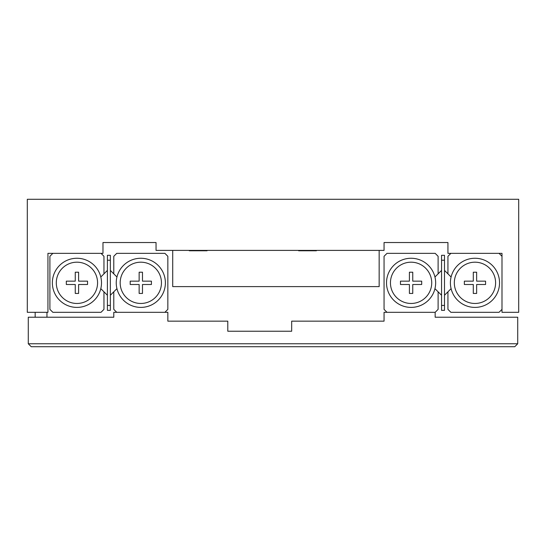 <?xml version="1.0" encoding="UTF-8"?>
<svg xmlns="http://www.w3.org/2000/svg" width="546" height="546" viewBox="0 0 546 546"><rect width="100%" height="100%" fill="white"/><g stroke="black" fill="none" stroke-linecap="round" stroke-linejoin="round"><path stroke-width="0.82" d="M395.85 242.533L425.334 242.533M438.11 242.533L447.938 242.533L447.938 253.344L501.992 253.344L501.992 312.312L518.7 312.312L518.7 199.29L27.3 199.29L27.3 312.312L47.939 312.312L47.939 253.344L102.976 253.344L102.976 242.533L156.047 242.533L120.666 242.533M447.938 242.533L384.056 242.533L384.056 250.396L156.047 250.396L156.047 242.533M384.056 242.533L397.816 242.533M517.717 343.762L517.717 317.226L435.162 317.226L435.162 312.312L384.056 312.312L384.056 321.157L291.673 321.157L291.673 331.231L227.791 331.231L227.791 321.157L167.84 321.157L167.84 312.312L113.786 312.312L113.786 317.226L28.283 317.226L28.283 343.762L517.717 343.762L514.769 346.71L31.231 346.71L28.283 343.762M431.722 282.828A20.639 20.639 0 0 0 411.083 262.189A20.639 20.639 0 0 0 390.445 282.828A20.639 20.639 0 0 0 411.083 303.467A20.639 20.639 0 0 0 431.722 282.828M386.513 282.828A24.57 24.57 0 0 1 411.083 258.258A24.57 24.57 0 0 1 435.653 282.828A24.57 24.57 0 0 1 411.083 307.398A24.57 24.57 0 0 1 386.513 282.828M412.756 284.5L412.756 293.441L409.411 293.441L409.411 284.5L400.471 284.5L400.471 281.156L409.411 281.156L409.411 272.215L412.756 272.215L412.756 281.156L421.696 281.156L421.696 284.5L412.756 284.5M434.95 288.657L438.11 291.81L438.11 309.364L435.162 312.312L387.005 312.312L384.056 309.364L384.056 256.292L387.005 253.344L435.162 253.344L438.11 256.292L438.11 273.846L434.95 276.999M161.452 282.828A20.639 20.639 0 0 0 140.813 262.189A20.639 20.639 0 0 0 120.175 282.828A20.639 20.639 0 0 0 140.813 303.467A20.639 20.639 0 0 0 161.452 282.828M116.243 282.828A24.57 24.57 0 0 1 140.813 258.258A24.57 24.57 0 0 1 165.383 282.828A24.57 24.57 0 0 1 140.813 307.398A24.57 24.57 0 0 1 116.243 282.828M110.347 295.25L113.786 291.81L113.786 309.364L116.735 312.312L164.892 312.312L167.84 309.364L167.84 256.292L164.892 253.344L116.735 253.344L113.786 256.292L113.786 273.846L110.347 270.406M116.946 276.999L113.786 273.846M113.786 291.81L116.946 288.657M139.141 293.441L142.486 293.441L142.486 284.5L151.426 284.5L151.426 281.156L142.486 281.156L142.486 272.215L139.141 272.215L139.141 281.156L130.201 281.156L130.201 284.5L139.141 284.5L139.141 293.441M110.347 305.432L110.347 310.346L107.398 310.346L107.398 305.432L110.347 305.432L110.347 260.224L107.398 260.224L107.398 255.31L110.347 255.31L110.347 260.224M107.398 305.432L107.398 260.224M107.398 270.406L103.958 273.846L103.958 256.292L101.01 253.344L52.853 253.344L49.904 256.292L49.904 309.364L52.853 312.312L101.01 312.312L103.958 309.364L103.958 291.81L107.398 295.25M444.499 305.432L444.499 310.346L441.55 310.346L441.55 305.432L444.499 305.432L444.499 260.224L441.55 260.224L441.55 255.31L444.499 255.31L444.499 260.224M441.55 305.432L441.55 260.224M444.499 295.25L447.938 291.81L447.938 309.364L450.887 312.312L499.044 312.312L501.992 309.364L501.992 256.292L499.044 253.344L450.887 253.344L447.938 256.292L447.938 273.846L444.499 270.406M438.11 291.81L441.55 295.25M441.55 270.406L438.11 273.846M56.293 282.828A20.639 20.639 0 0 0 76.931 303.467A20.639 20.639 0 0 0 97.57 282.828A20.639 20.639 0 0 0 76.931 262.189A20.639 20.639 0 0 0 56.293 282.828M101.501 282.828A24.57 24.57 0 0 1 76.931 307.398A24.57 24.57 0 0 1 52.361 282.828A24.57 24.57 0 0 1 76.931 258.258A24.57 24.57 0 0 1 101.501 282.828M100.798 288.657L103.958 291.81M103.958 273.846L100.798 276.999M78.604 272.215L75.259 272.215L75.259 281.156L66.319 281.156L66.319 284.5L75.259 284.5L75.259 293.441L78.604 293.441L78.604 284.5L87.544 284.5L87.544 281.156L78.604 281.156L78.604 272.215M454.327 282.828A20.639 20.639 0 0 0 474.965 303.467A20.639 20.639 0 0 0 495.604 282.828A20.639 20.639 0 0 0 474.965 262.189A20.639 20.639 0 0 0 454.327 282.828M499.535 282.828A24.57 24.57 0 0 1 474.965 307.398A24.57 24.57 0 0 1 450.395 282.828A24.57 24.57 0 0 1 474.965 258.258A24.57 24.57 0 0 1 499.535 282.828M473.293 281.156L473.293 272.215L476.638 272.215L476.638 281.156L485.578 281.156L485.578 284.5L476.638 284.5L476.638 293.441L473.293 293.441L473.293 284.5L464.353 284.5L464.353 281.156L473.293 281.156M447.938 273.846L451.098 276.999M451.098 288.657L447.938 291.81M46.956 317.226L46.956 312.312M35.162 317.226L35.162 312.312M172.713 250.396L172.713 286.609L379.156 286.609L379.156 250.396M316.741 250.396L316.359 250.785L298.669 250.785L298.28 250.396M207.405 250.396L207.016 250.785L189.325 250.785L188.943 250.396"/></g></svg>
